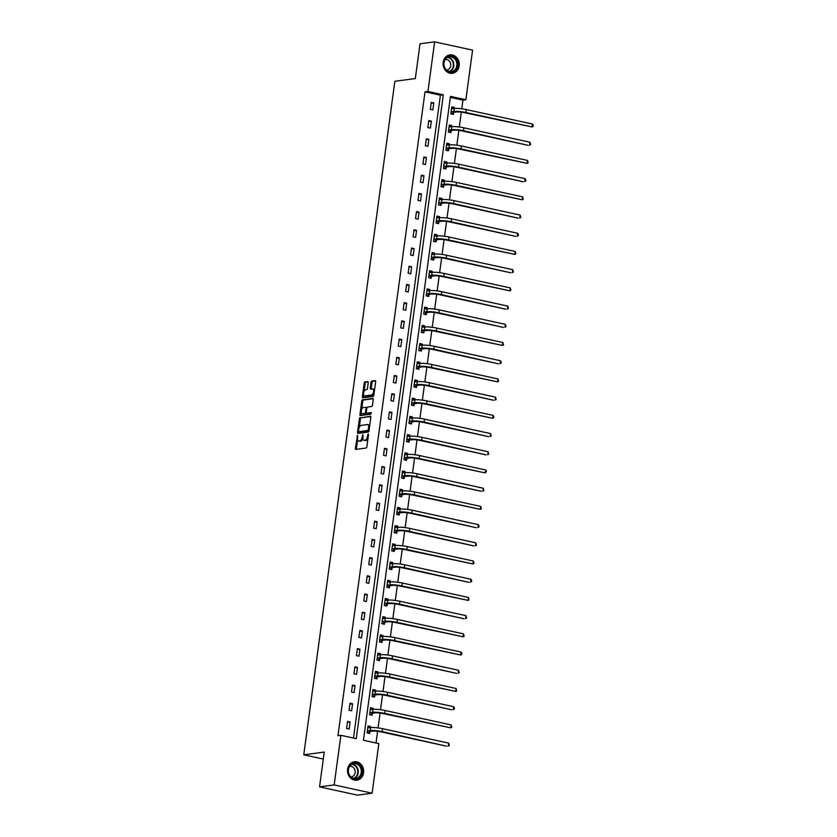 <?xml version="1.0" encoding="UTF-8"?>
<svg xmlns="http://www.w3.org/2000/svg" width="837" height="837" viewBox="0 0 837 837"><rect width="100%" height="100%" fill="white"/><g stroke="black" fill="none" stroke-linecap="round" stroke-linejoin="round"><path stroke-width="1.26" d="M357.535 435.292L355.38 448.329A1.172 0.555 -77.7 0 0 355.704 449.396A1.172 0.555 -77.7 0 0 355.798 449.396L366.125 448.025A1.172 0.555 -77.7 0 0 366.857 446.801L368.5 434.623L368.207 433.88L367.485 436.307A3.746 1.768 -77.7 0 1 365.152 440.22L364.294 440.335A3.746 1.768 -77.7 0 1 363.99 440.325A3.746 1.768 -77.7 0 1 362.955 436.914L362.871 434.591L362.149 437.019A3.746 1.768 -77.7 0 1 359.816 440.932L358.958 441.047A3.746 1.768 -77.7 0 1 358.654 441.026A3.746 1.768 -77.7 0 1 357.619 437.615L357.535 435.292M459.168 65.83A9.291 8.067 -97.6 0 1 452.388 73.29A9.291 8.067 -97.6 0 1 443.16 62.336A9.291 8.067 -97.6 0 1 449.94 54.876A9.291 8.067 -97.6 0 1 459.168 65.83M363.593 772.718A9.291 8.067 -97.6 0 1 356.813 780.178A9.291 8.067 -97.6 0 1 347.596 769.224A9.291 8.067 -97.6 0 1 354.365 761.764A9.291 8.067 -97.6 0 1 363.593 772.718M368.228 382.655A1.172 0.555 -77.7 0 0 367.903 381.588A1.172 0.555 -77.7 0 0 367.809 381.578L364.911 381.965A1.172 0.555 -77.7 0 0 364.189 383.189L362.358 396.707A1.172 0.555 -77.7 0 0 362.683 397.774A1.172 0.555 -77.7 0 0 362.777 397.774L373.103 396.403A1.172 0.555 -77.7 0 0 373.836 395.179L375.667 381.662A1.172 0.555 -77.7 0 0 375.342 380.594A1.172 0.555 -77.7 0 0 375.248 380.594L371.743 381.065A1.172 0.555 -77.7 0 0 371.011 382.279L370.236 388.065A1.172 0.555 -77.7 0 0 370.561 389.132A1.172 0.555 -77.7 0 0 370.655 389.142L372.392 388.912A3.128 1.475 -77.7 0 1 372.643 388.912A3.128 1.475 -77.7 0 1 373.469 392.03A3.128 1.475 -77.7 0 1 371.555 395.033L364.754 395.943A3.128 1.475 -77.7 0 1 364.503 395.932A3.128 1.475 -77.7 0 1 363.676 392.815A3.128 1.475 -77.7 0 1 365.591 389.812L366.721 389.655A1.172 0.555 -77.7 0 0 367.453 388.441L368.228 382.655M372.12 793.204L357.493 795.15L319.546 786.864L324.254 752.076L303.779 754.796L394.844 81.294L415.319 78.573L420.017 43.796L434.633 41.85L472.581 50.136L465.874 99.739L450.494 96.381L363.436 740.243L378.826 743.601L372.12 793.204L334.172 784.918L340.879 735.315L356.259 738.673L443.317 94.822L427.927 91.463L434.633 41.85M319.546 786.864L334.172 784.918M353.476 738.067L440.388 95.209L425.008 91.85L337.949 735.702L340.879 735.315M425.008 91.85L427.927 91.463M360.098 417.6A1.172 0.555 -77.7 0 0 359.366 418.824L357.535 432.342A1.172 0.555 -77.7 0 0 357.859 433.409A1.172 0.555 -77.7 0 0 357.954 433.409L368.29 432.038A1.172 0.555 -77.7 0 0 369.023 430.814L370.843 417.297A1.172 0.555 -77.7 0 0 370.519 416.23A1.172 0.555 -77.7 0 0 370.425 416.23L361.124 417.82A1.172 0.555 -77.7 0 0 360.391 419.044L359.272 427.362M359.952 414.524L361.772 401.007A1.172 0.555 -77.7 0 1 362.505 399.783L372.842 398.412A1.172 0.555 -77.7 0 1 372.936 398.412A1.172 0.555 -77.7 0 1 373.26 399.479L372.475 405.265A1.172 0.555 -77.7 0 1 371.743 406.489L367.558 407.044A1.172 0.555 -77.7 0 0 366.826 408.268L366.303 412.107A1.172 0.555 -77.7 0 0 366.627 413.175A1.172 0.555 -77.7 0 0 366.721 413.175L371.157 412.599L370.875 414.2L360.37 415.591A1.172 0.555 -77.7 0 1 360.276 415.591A1.172 0.555 -77.7 0 1 359.952 414.524L360.977 414.754L361.27 412.515M303.779 754.796L323.312 759.065M349.155 729.017L350.096 722.007L347.533 721.452L346.591 728.452L349.155 729.017M351.613 710.801L352.565 703.802L350.002 703.237L349.05 710.247L351.613 710.801M354.072 692.597L355.024 685.597L352.461 685.032L351.509 692.032L354.072 692.597M356.541 674.392L357.483 667.382L354.919 666.827L353.978 673.827L356.541 674.392M359 656.177L359.952 649.177L357.389 648.612L356.436 655.622L359 656.177M361.458 637.972L362.411 630.962L359.847 630.407L358.895 637.407L361.458 637.972M363.928 619.757L364.869 612.757L362.306 612.192L361.364 619.202L363.928 619.757M366.386 601.552L367.338 594.542L364.765 593.988L363.823 600.987L366.386 601.552M368.845 583.337L369.797 576.337L367.234 575.783L366.282 582.782L368.845 583.337M371.314 565.132L372.256 558.133L369.692 557.568L368.751 564.577L371.314 565.132M373.773 546.927L374.714 539.917L372.151 539.363L371.209 546.362L373.773 546.927M376.231 528.712L377.184 521.713L374.62 521.148L373.668 528.157L376.231 528.712M378.701 510.507L379.642 503.497L377.079 502.943L376.137 509.942L378.701 510.507M381.159 492.292L382.101 485.293L379.538 484.728L378.596 491.737L381.159 492.292M383.618 474.087L384.57 467.088L382.007 466.523L381.055 473.522L383.618 474.087M386.087 455.883L387.029 448.873L384.465 448.318L383.513 455.318L386.087 455.883M388.546 437.667L389.487 430.668L386.924 430.103L385.983 437.113L388.546 437.667M391.005 419.463L391.957 412.453L389.393 411.898L388.441 418.898L391.005 419.463M393.463 401.247L394.415 394.248L391.852 393.683L390.9 400.693L393.463 401.247M395.932 383.043L396.874 376.033L394.311 375.478L393.369 382.478L395.932 383.043M398.391 364.827L399.343 357.828L396.78 357.273L395.828 364.273L398.391 364.827M400.85 346.623L401.802 339.623L399.239 339.058L398.286 346.068L400.85 346.623M403.319 328.418L404.261 321.408L401.697 320.853L400.756 327.853L403.319 328.418M405.778 310.203L406.73 303.203L404.156 302.638L403.214 309.648L405.778 310.203M408.236 291.998L409.188 284.988L406.625 284.434L405.673 291.433L408.236 291.998M410.705 273.783L411.647 266.783L409.084 266.218L408.142 273.228L410.705 273.783M413.164 255.578L414.106 248.579L411.542 248.014L410.601 255.013L413.164 255.578M415.623 237.373L416.575 230.363L414.012 229.809L413.059 236.808L415.623 237.373M418.092 219.158L419.034 212.159L416.47 211.594L415.529 218.603L418.092 219.158M420.551 200.953L421.492 193.943L418.929 193.389L417.987 200.388L420.551 200.953M423.009 182.738L423.961 175.739L421.398 175.174L420.446 182.184L423.009 182.738M425.478 164.533L426.42 157.523L423.857 156.969L422.905 163.968L425.478 164.533M427.937 146.318L428.879 139.319L426.315 138.764L425.374 145.764L427.937 146.318M430.396 128.113L431.348 121.114L428.785 120.549L427.833 127.559L430.396 128.113M432.855 109.909L433.807 102.899L431.243 102.344L430.291 109.344L432.855 109.909M376.033 742.994L377.613 731.276M378.073 727.918L380.082 713.072M380.532 709.713L382.54 694.856M382.99 691.498L384.999 676.652M385.459 673.293L387.468 658.437M387.918 655.078L389.927 640.232M390.377 636.873L392.386 622.017M392.846 618.669L394.855 603.812M395.305 600.453L397.313 585.607M397.763 582.249L399.772 567.392M400.232 564.033L402.241 549.187M402.691 545.829L404.7 530.972M405.15 527.624L407.159 512.767M407.619 509.409L409.628 494.562M410.078 491.204L412.086 476.347M412.536 472.989L414.545 458.142M415.006 454.784L417.004 439.927M417.464 436.569L419.473 421.722M419.923 418.364L421.932 403.518M422.382 400.159L424.39 385.302M424.851 381.944L426.86 367.098M427.309 363.739L429.318 348.883M429.768 345.524L431.777 330.678M432.237 327.319L434.246 312.463M434.696 309.115L436.705 294.258M437.155 290.899L439.163 276.053M439.624 272.695L441.633 257.838M442.082 254.479L444.091 239.633M444.541 236.275L446.55 221.418M447.01 218.059L449.019 203.213M449.469 199.855L451.478 185.008M451.928 181.65L453.936 166.793M454.397 163.435L456.406 148.588M456.856 145.23L458.864 130.373M459.314 127.015L461.323 112.168M461.783 108.81L462.955 100.137L450.358 97.385M370.456 727.615L370.613 726.485L368.05 725.93L367.098 732.93L369.661 733.494L369.923 731.601M372.915 709.41L373.072 708.28L370.509 707.725L369.556 714.725L372.13 715.279L372.381 713.386M375.384 691.195L375.531 690.075L372.967 689.51L372.026 696.52L374.589 697.075L374.84 695.181M377.843 672.99L378 671.86L375.436 671.305L374.484 678.305L377.048 678.87L377.309 676.976M380.301 654.775L380.458 653.655L377.895 653.09L376.943 660.1L379.506 660.655L379.768 658.761M382.771 636.57L382.917 635.44L380.354 634.885L379.412 641.885L381.975 642.45L382.227 640.556M385.229 618.365L385.386 617.235L382.823 616.67L381.871 623.68L384.434 624.235L384.696 622.341M387.688 600.15L387.845 599.03L385.282 598.465L384.329 605.465L386.893 606.03L387.154 604.136M390.157 581.945L390.304 580.815L387.74 580.261L386.799 587.26L389.362 587.825L389.613 585.921M392.616 563.73L392.773 562.61L390.199 562.045L389.257 569.055L391.821 569.61L392.082 567.716M395.074 545.525L395.231 544.395L392.668 543.841L391.716 550.84L394.279 551.405L394.541 549.511M397.544 527.31L397.69 526.191L395.127 525.626L394.185 532.635L396.748 533.19L397 531.296M400.002 509.105L400.149 507.975L397.585 507.421L396.644 514.42L399.207 514.985L399.458 513.091M402.461 490.9L402.618 489.771L400.055 489.216L399.103 496.215L401.666 496.77L401.927 494.876M404.93 472.685L405.077 471.566L402.513 471.001L401.572 478.011L404.135 478.565L404.386 476.671M407.389 454.481L407.535 453.351L404.972 452.796L404.03 459.795L406.594 460.36L406.845 458.467M409.848 436.265L410.004 435.146L407.441 434.581L406.489 441.591L409.052 442.145L409.314 440.252M412.306 418.061L412.463 416.931L409.9 416.376L408.948 423.376L411.522 423.94L411.773 422.047M414.775 399.856L414.922 398.726L412.359 398.161L411.417 405.171L413.98 405.725L414.231 403.832M417.234 381.641L417.391 380.521L414.828 379.956L413.876 386.956L416.439 387.521L416.7 385.627M419.693 363.436L419.85 362.306L417.286 361.751L416.334 368.751L418.898 369.316L419.159 367.412M422.162 345.221L422.308 344.101L419.745 343.536L418.803 350.546L421.367 351.101L421.618 349.207M424.621 327.016L424.777 325.886L422.214 325.331L421.262 332.331L423.825 332.896L424.087 331.002M427.079 308.801L427.236 307.681L424.673 307.116L423.721 314.126L426.284 314.681L426.546 312.787M429.548 290.596L429.695 289.466L427.132 288.911L426.19 295.911L428.753 296.476L429.004 294.582M432.007 272.391L432.164 271.261L429.59 270.707L428.649 277.706L431.212 278.261L431.473 276.367M434.466 254.176L434.623 253.056L432.059 252.492L431.107 259.501L433.671 260.056L433.932 258.162M436.935 235.971L437.081 234.841L434.518 234.287L433.576 241.286L436.14 241.851L436.391 239.957M439.394 217.756L439.54 216.637L436.977 216.072L436.035 223.081L438.598 223.636L438.85 221.742M441.852 199.551L442.009 198.421L439.446 197.867L438.494 204.866L441.057 205.431L441.319 203.537M444.321 181.347L444.468 180.217L441.905 179.652L440.963 186.661L443.526 187.216L443.777 185.322M446.78 163.131L446.927 162.012L444.363 161.447L443.422 168.446L445.985 169.011L446.236 167.118M449.239 144.927L449.396 143.797L446.832 143.242L445.88 150.241L448.444 150.806L448.705 148.902M451.708 126.711L451.854 125.592L449.291 125.027L448.339 132.037L450.913 132.591L451.164 130.698M454.167 108.507L454.313 107.377L451.75 106.822L450.808 113.822L453.372 114.387L453.623 112.493M462.955 100.137L465.874 99.739M440.388 95.209L443.317 94.822M370.613 726.485L367.924 726.851M350.096 722.007L347.407 722.373M352.565 703.802L349.876 704.158M373.072 708.28L370.383 708.636M355.024 685.597L352.335 685.953M375.531 690.075L372.842 690.431M357.483 667.382L354.794 667.738M378 671.86L375.311 672.216M359.952 649.177L357.263 649.533M380.458 653.655L377.769 654.011M362.411 630.962L359.722 631.318M382.917 635.44L380.228 635.806M364.869 612.757L362.18 613.113M385.386 617.235L382.697 617.591M367.338 594.542L364.65 594.908M387.845 599.03L385.156 599.386M369.797 576.337L367.108 576.693M390.304 580.815L387.615 581.171M372.256 558.133L369.567 558.488M392.773 562.61L390.084 562.966M374.714 539.917L372.036 540.273M395.231 544.395L392.543 544.751M377.184 521.713L374.495 522.068M397.69 526.191L395.001 526.546M379.642 503.497L376.953 503.864M400.149 507.975L397.47 508.341M382.101 485.293L379.412 485.648M402.618 489.771L399.929 490.126M384.57 467.088L381.881 467.444M405.077 471.566L402.388 471.922M387.029 448.873L384.34 449.228M407.535 453.351L404.857 453.706M389.487 430.668L386.799 431.024M410.004 435.146L407.316 435.502M391.957 412.453L389.268 412.808M412.463 416.931L409.774 417.297M394.415 394.248L391.726 394.604M414.922 398.726L412.233 399.082M396.874 376.033L394.185 376.399M417.391 380.521L414.702 380.877M399.343 357.828L396.654 358.184M419.85 362.306L417.161 362.662M401.802 339.623L399.113 339.979M422.308 344.101L419.619 344.457M404.261 321.408L401.572 321.764M424.777 325.886L422.089 326.242M406.73 303.203L404.041 303.559M427.236 307.681L424.547 308.037M409.188 284.988L406.5 285.354M429.695 289.466L427.006 289.832M411.647 266.783L408.958 267.139M432.164 271.261L429.475 271.617M414.106 248.579L411.427 248.934M434.623 253.056L431.934 253.412M416.575 230.363L413.886 230.719M437.081 234.841L434.393 235.197M419.034 212.159L416.345 212.514M439.54 216.637L436.862 216.992M421.492 193.943L418.814 194.299M442.009 198.421L439.32 198.787M423.961 175.739L421.273 176.094M444.468 180.217L441.779 180.572M426.42 157.523L423.731 157.89M446.927 162.012L444.248 162.368M428.879 139.319L426.19 139.674M449.396 143.797L446.707 144.152M431.348 121.114L428.659 121.47M451.854 125.592L449.166 125.948M433.807 102.899L431.118 103.254M454.313 107.377L451.624 107.732M359.397 441.141A3.746 1.768 -77.7 0 0 359.68 441.256A3.746 1.768 -77.7 0 0 359.983 441.266L358.958 441.047M362.913 438.442A3.746 1.768 -77.7 0 1 360.841 441.151L359.983 441.266M364.733 440.429A3.746 1.768 -77.7 0 0 365.016 440.544A3.746 1.768 -77.7 0 0 365.319 440.555L364.294 440.335M367.987 438.483A3.746 1.768 -77.7 0 1 366.177 440.44L365.319 440.555M357.629 439.498L356.405 448.548A1.172 0.555 -77.7 0 0 356.447 449.312M370.801 416.533L361.124 417.82M358.686 431.693L358.56 432.562A1.172 0.555 -77.7 0 0 358.613 433.325M358.508 430.971L358.801 431.725L367.872 430.521L368.615 428A3.746 1.768 -77.7 0 0 367.569 424.589A3.746 1.768 -77.7 0 0 367.265 424.579L361.071 425.405A3.746 1.768 -77.7 0 0 358.738 429.318L358.508 430.971M359.701 431.923L358.801 431.725M369.033 430.678L359.826 431.944M369.619 426.347A3.746 1.768 -77.7 0 0 368.594 424.819L367.569 424.589M361.72 409.209L362.798 401.226L361.772 401.007M373.208 398.726L363.53 400.013A1.172 0.555 -77.7 0 0 362.798 401.226M367.569 413.363A1.172 0.555 -77.7 0 0 367.652 413.394A1.172 0.555 -77.7 0 0 367.746 413.394L371.377 412.913M363.206 407.619A3.128 1.475 -77.7 0 0 361.302 410.632A3.128 1.475 -77.7 0 0 362.128 413.74A3.128 1.475 -77.7 0 0 362.379 413.75L364.775 413.436A1.172 0.555 -77.7 0 0 365.507 412.212L366.02 408.372A1.172 0.555 -77.7 0 0 365.696 407.305A1.172 0.555 -77.7 0 0 365.602 407.305L363.206 407.619M362.913 413.876A3.128 1.475 -77.7 0 0 363.153 413.97A3.128 1.475 -77.7 0 0 363.404 413.98L362.379 413.75M366.397 412.965A1.172 0.555 -77.7 0 1 365.8 413.656L363.404 413.98M366.962 407.745A1.172 0.555 -77.7 0 0 366.721 407.535A1.172 0.555 -77.7 0 0 366.627 407.525L365.779 407.347M360.977 414.754A1.172 0.555 -77.7 0 0 361.019 415.508M365.298 396.058A3.128 1.475 -77.7 0 0 365.528 396.152A3.128 1.475 -77.7 0 0 365.779 396.163L364.754 395.943M374.024 393.767A3.128 1.475 -77.7 0 1 372.591 395.263L365.779 396.163M374.495 390.283A3.128 1.475 -77.7 0 0 373.668 389.142A3.128 1.475 -77.7 0 0 373.417 389.132M375.614 380.908L372.768 381.285A1.172 0.555 -77.7 0 0 372.036 382.509L371.262 388.295A1.172 0.555 -77.7 0 0 371.304 389.048M363.676 394.782L363.384 396.937A1.172 0.555 -77.7 0 0 363.425 397.69M368.186 381.892L365.936 382.195A1.172 0.555 -77.7 0 0 365.214 383.409L364.147 391.308M368.029 733.139L367.108 732.909M367.893 727.071L369.504 727.74M370.121 731.423L372.727 731.078A5.953 0.889 7.7 0 1 380.783 731.81L446.874 746.248L382.247 731.622A8.935 1.329 -172.3 0 0 370.163 730.523L367.558 730.868L370.121 731.423L368.113 733.128M448.737 743.13L449.354 745.526L448.339 746.049L448.737 743.13L382.635 728.703A8.935 1.329 -172.3 0 0 370.561 727.604L367.788 727.824M352.586 763.459A8.035 6.989 -97.6 0 1 361.647 768.408A8.035 6.989 -97.6 0 1 357.661 778.609A8.035 6.989 -97.6 0 1 348.59 773.66A8.035 6.989 -97.6 0 1 352.586 763.459M357.179 778.086A7.449 6.466 82.4 0 0 361.092 769.423A7.449 6.466 82.4 0 0 353.852 763.689A7.449 6.466 82.4 0 0 352.482 764.055A7.449 6.466 82.4 0 0 348.569 772.729A7.449 6.466 82.4 0 0 355.809 778.452A7.449 6.466 82.4 0 0 357.179 778.086M351.017 776.914A5.304 4.604 82.4 0 0 351.258 776.893A5.304 4.604 82.4 0 0 352.231 776.642A5.304 4.604 82.4 0 0 355.024 770.458A5.304 4.604 82.4 0 0 349.866 766.389A5.304 4.604 82.4 0 0 349.625 766.42M355.694 780.241A9.228 8.014 82.4 0 0 356.342 780.189A9.228 8.014 82.4 0 0 358.037 779.739A9.228 8.014 82.4 0 0 362.892 768.983A9.228 8.014 82.4 0 0 353.905 761.879A9.228 8.014 82.4 0 0 353.266 761.994M457.619 65.663A8.035 6.989 -97.6 0 1 449.636 72.024A8.035 6.989 -97.6 0 1 443.777 62.639A8.035 6.989 -97.6 0 1 451.76 56.267A8.035 6.989 -97.6 0 1 457.619 65.663M443.997 62.785A7.449 6.466 82.4 0 0 451.384 71.564A7.449 6.466 82.4 0 0 456.814 65.589A7.449 6.466 82.4 0 0 449.427 56.811A7.449 6.466 82.4 0 0 443.997 62.785M446.592 70.036A5.304 4.604 82.4 0 0 446.832 70.005A5.304 4.604 82.4 0 0 450.704 65.746A5.304 4.604 82.4 0 0 445.441 59.5A5.304 4.604 82.4 0 0 445.2 59.542M451.269 73.353A9.228 8.014 82.4 0 0 451.917 73.3A9.228 8.014 82.4 0 0 458.645 65.882A9.228 8.014 82.4 0 0 449.479 55.001A9.228 8.014 82.4 0 0 448.841 55.116M370.498 714.924L369.567 714.693M370.352 708.855L371.963 709.535M372.58 713.218L375.196 712.873A5.953 0.889 7.7 0 1 383.241 713.605L450.798 727.845L384.706 713.406A8.935 1.329 -172.3 0 0 372.622 712.308L370.017 712.653L372.58 713.218L370.582 714.913M451.195 724.926L451.813 727.311L450.798 727.845L451.195 724.926L385.104 710.487A8.935 1.329 -172.3 0 0 373.02 709.389L370.247 709.619M372.957 696.719L372.026 696.489M372.821 690.651L374.432 691.32M375.049 695.003L377.654 694.658A5.953 0.889 7.7 0 1 385.7 695.39L451.802 709.828L387.165 695.202A8.935 1.329 -172.3 0 0 375.091 694.103L372.486 694.448L375.049 695.003L373.04 696.708M453.654 706.71L454.428 707.935L454.271 709.106L453.267 709.63L453.654 706.71L387.562 692.283A8.935 1.329 -172.3 0 0 375.489 691.184L372.716 691.404M375.415 678.514L374.484 678.273M375.279 672.446L376.891 673.115M377.508 676.798L380.113 676.453A5.953 0.889 7.7 0 1 388.169 677.185L455.726 691.425L389.634 676.987A8.935 1.329 -172.3 0 0 377.55 675.888L374.945 676.244L377.508 676.798L375.499 678.493M456.123 688.506L456.74 690.891L455.726 691.425L456.123 688.506L390.021 674.067A8.935 1.329 -172.3 0 0 377.947 672.979L375.175 673.199M377.874 660.299L376.953 660.069M377.738 654.231L379.349 654.911M379.967 658.593L382.572 658.248A5.953 0.889 7.7 0 1 390.628 658.97L456.72 673.408L392.093 658.782A8.935 1.329 -172.3 0 0 380.008 657.683L377.403 658.028L379.967 658.593L377.968 660.288M458.582 670.291L459.199 672.686L458.184 673.21L458.582 670.291L392.49 655.863A8.935 1.329 -172.3 0 0 380.406 654.764L377.633 654.984M380.343 642.094L379.412 641.864M380.207 636.026L381.818 636.695M382.436 640.378L385.041 640.033A5.953 0.889 7.7 0 1 393.087 640.765L460.653 655.005L394.551 640.567A8.935 1.329 -172.3 0 0 382.478 639.478L379.872 639.824L382.436 640.378L380.427 642.084M461.041 652.086L461.815 653.31L461.658 654.482L460.653 655.005L461.041 652.086L394.949 637.658A8.935 1.329 -172.3 0 0 382.865 636.559L380.103 636.779M382.802 623.879L381.871 623.649M382.666 617.811L384.277 618.491M384.894 622.173L387.5 621.828A5.953 0.889 7.7 0 1 395.556 622.561L463.112 636.8L397.01 622.362A8.935 1.329 -172.3 0 0 384.936 621.263L382.331 621.609L384.894 622.173L382.886 623.868M463.51 633.881L464.127 636.266L463.112 636.8L463.51 633.881L397.408 619.443A8.935 1.329 -172.3 0 0 385.334 618.344L382.561 618.574M385.261 605.674L384.34 605.444M385.125 599.606L386.736 600.275M387.353 603.958L389.958 603.613A5.953 0.889 7.7 0 1 398.014 604.345L464.106 618.784L399.479 604.157A8.935 1.329 -172.3 0 0 387.395 603.058L384.79 603.404L387.353 603.958L385.355 605.664M465.968 615.666L466.586 618.062L465.571 618.585L465.968 615.666L399.866 601.238A8.935 1.329 -172.3 0 0 387.793 600.139L385.02 600.359M387.73 587.459L386.799 587.229M387.583 581.391L389.205 582.071M389.822 585.754L392.427 585.408A5.953 0.889 7.7 0 1 400.473 586.141L468.029 600.38L401.938 585.942A8.935 1.329 -172.3 0 0 389.864 584.843L387.259 585.189L389.822 585.754L387.813 587.448M468.427 597.461L469.044 599.847L468.029 600.38L468.427 597.461L402.335 583.023A8.935 1.329 -172.3 0 0 390.251 581.924L387.489 582.154M390.188 569.254L389.257 569.024M390.052 563.186L391.664 563.856M392.281 567.549L394.886 567.193A5.953 0.889 7.7 0 1 402.942 567.925L469.034 582.364L404.397 567.737A8.935 1.329 -172.3 0 0 392.323 566.639L389.718 566.984L392.281 567.549L390.272 569.244M470.886 579.246L471.67 580.47L471.513 581.642L470.499 582.165L470.886 579.246L404.794 564.818A8.935 1.329 -172.3 0 0 392.72 563.719L389.948 563.939M392.647 551.049L391.726 550.809M392.511 544.981L394.122 545.651M394.74 549.334L397.345 548.988A5.953 0.889 7.7 0 1 405.401 549.721L472.957 563.96L406.866 549.522A8.935 1.329 -172.3 0 0 394.782 548.434L392.176 548.779L394.74 549.334L392.731 551.039M473.355 561.041L473.972 563.437L472.957 563.96L473.355 561.041L407.253 546.603A8.935 1.329 -172.3 0 0 395.179 545.515L392.407 545.734M395.116 532.834L394.185 532.604M394.97 526.766L396.581 527.446M397.209 531.129L399.814 530.784A5.953 0.889 7.7 0 1 407.86 531.516L473.962 545.944L409.324 531.317A8.935 1.329 -172.3 0 0 397.251 530.219L394.645 530.564L397.209 531.129L395.2 532.824M475.814 542.836L476.431 545.222L475.416 545.745L475.814 542.836L409.722 528.398A8.935 1.329 -172.3 0 0 397.638 527.3L394.876 527.519M397.575 514.629L396.644 514.399M397.439 508.561L399.05 509.231M399.667 512.914L402.273 512.568A5.953 0.889 7.7 0 1 410.329 513.301L476.42 527.739L411.783 513.112A8.935 1.329 -172.3 0 0 399.709 512.014L397.104 512.359L399.667 512.914L397.659 514.619M478.272 524.621L479.057 525.845L478.9 527.017L477.885 527.54L478.272 524.621L412.181 510.193A8.935 1.329 -172.3 0 0 400.107 509.095L397.334 509.314M400.034 496.414L399.113 496.184M399.898 490.346L401.509 491.026M402.126 494.709L404.731 494.364A5.953 0.889 7.7 0 1 412.787 495.096L480.344 509.335L414.252 494.897A8.935 1.329 -172.3 0 0 402.168 493.799L399.563 494.144L402.126 494.709L400.117 496.404M480.741 506.416L481.359 508.802L480.344 509.335L480.741 506.416L414.639 491.978A8.935 1.329 -172.3 0 0 402.566 490.88L399.793 491.11M402.503 478.209L401.572 477.979M402.356 472.141L403.968 472.811M404.595 476.494L407.2 476.148A5.953 0.889 7.7 0 1 415.246 476.881L481.348 491.319L416.711 476.692A8.935 1.329 -172.3 0 0 404.637 475.594L402.022 475.939L404.595 476.494L402.587 478.199M483.2 488.201L483.817 490.597L482.803 491.12L483.2 488.201L417.108 473.773A8.935 1.329 -172.3 0 0 405.024 472.675L402.262 472.895M404.962 460.005L404.03 459.764M404.826 453.936L406.437 454.606M407.054 458.289L409.659 457.944A5.953 0.889 7.7 0 1 417.715 458.676L485.272 472.915L419.17 458.477A8.935 1.329 -172.3 0 0 407.096 457.379L404.491 457.734L407.054 458.289L405.045 459.984M485.659 469.996L486.443 471.221L485.272 472.915L485.659 469.996L419.567 455.558A8.935 1.329 -172.3 0 0 407.493 454.47L404.721 454.69M407.42 441.79L406.5 441.559M407.284 435.721L408.895 436.401M409.513 440.084L412.118 439.739A5.953 0.889 7.7 0 1 420.174 440.461L486.266 454.899L421.639 440.272A8.935 1.329 -172.3 0 0 409.555 439.174L406.949 439.519L409.513 440.084L407.504 441.779M488.128 451.781L488.745 454.177L487.73 454.7L488.128 451.781L422.026 437.353A8.935 1.329 -172.3 0 0 409.952 436.255L407.18 436.475M409.889 423.585L408.958 423.355M409.743 417.517L411.354 418.186M411.971 421.869L414.587 421.524A5.953 0.889 7.7 0 1 422.633 422.256L488.735 436.694L424.097 422.057A8.935 1.329 -172.3 0 0 412.024 420.969L409.408 421.314L411.971 421.869L409.973 423.574M490.587 433.576L491.204 435.972L490.189 436.495L490.587 433.576L424.495 419.149A8.935 1.329 -172.3 0 0 412.411 418.05L409.649 418.27M412.348 405.37L411.417 405.139M412.212 399.301L413.823 399.981M414.441 403.664L417.046 403.319A5.953 0.889 7.7 0 1 425.091 404.051L492.658 418.291L426.556 403.852A8.935 1.329 -172.3 0 0 414.482 402.754L411.877 403.099L414.441 403.664L412.432 405.359M493.045 415.372L493.82 416.596L493.663 417.757L492.658 418.291L493.045 415.372L426.954 400.933A8.935 1.329 -172.3 0 0 414.88 399.835L412.107 400.065M414.807 387.165L413.876 386.935M414.671 381.097L416.282 381.766M416.899 385.449L419.504 385.104A5.953 0.889 7.7 0 1 427.561 385.836L493.652 400.274L429.025 385.648A8.935 1.329 -172.3 0 0 416.941 384.549L414.336 384.894L416.899 385.449L414.89 387.154M495.514 397.156L496.132 399.552L495.117 400.076L495.514 397.156L429.412 382.729A8.935 1.329 -172.3 0 0 417.339 381.63L414.566 381.85M417.276 368.95L416.345 368.719M417.129 362.881L418.741 363.561M419.358 367.244L421.974 366.899A5.953 0.889 7.7 0 1 430.019 367.631L497.576 381.871L431.484 367.433A8.935 1.329 -172.3 0 0 419.4 366.334L416.795 366.679L419.358 367.244L417.36 368.939M497.973 378.952L498.59 381.337L497.576 381.871L497.973 378.952L431.882 364.513A8.935 1.329 -172.3 0 0 419.797 363.415L417.025 363.645M419.735 350.745L418.803 350.515M419.599 344.677L421.21 345.346M421.827 349.039L424.432 348.684A5.953 0.889 7.7 0 1 432.478 349.416L498.58 363.854L433.943 349.228A8.935 1.329 -172.3 0 0 421.869 348.129L419.264 348.474L421.827 349.039L419.818 350.734M500.432 360.737L501.206 361.961L501.049 363.132L500.045 363.656L500.432 360.737L434.34 346.309A8.935 1.329 -172.3 0 0 422.256 345.21L419.494 345.43M422.193 332.54L421.262 332.299M422.057 326.472L423.668 327.141M424.286 330.824L426.891 330.479A5.953 0.889 7.7 0 1 434.947 331.211L502.503 345.451L436.401 331.013A8.935 1.329 -172.3 0 0 424.328 329.924L421.722 330.27L424.286 330.824L422.277 332.53M502.901 342.532L503.518 344.928L502.503 345.451L502.901 342.532L436.799 328.094A8.935 1.329 -172.3 0 0 424.725 327.005L421.953 327.225M424.652 314.325L423.731 314.095M424.516 308.257L426.127 308.937M426.744 312.619L429.35 312.274A5.953 0.889 7.7 0 1 437.406 313.007L503.497 327.434L438.87 312.808A8.935 1.329 -172.3 0 0 426.786 311.709L424.181 312.055L426.744 312.619L424.746 314.314M505.36 324.327L505.977 326.712L504.962 327.236L505.36 324.327L439.258 309.889A8.935 1.329 -172.3 0 0 427.184 308.79L424.411 309.01M427.121 296.12L426.19 295.89M426.975 290.052L428.596 290.721M429.214 294.404L431.819 294.059A5.953 0.889 7.7 0 1 439.864 294.791L505.966 309.23L441.329 294.603A8.935 1.329 -172.3 0 0 429.255 293.505L426.65 293.85L429.214 294.404L427.205 296.11M507.818 306.112L508.436 308.508L507.421 309.031L507.818 306.112L441.727 291.684A8.935 1.329 -172.3 0 0 429.643 290.585L426.88 290.805M429.58 277.905L428.649 277.675M429.444 271.837L431.055 272.517M431.672 276.2L434.277 275.854A5.953 0.889 7.7 0 1 442.334 276.587L509.89 290.826L443.788 276.388A8.935 1.329 -172.3 0 0 431.714 275.289L429.109 275.635L431.672 276.2L429.663 277.894M510.288 287.907L510.905 290.293L509.89 290.826L510.288 287.907L444.185 273.469A8.935 1.329 -172.3 0 0 432.112 272.37L429.339 272.6M432.038 259.7L431.118 259.47M431.902 253.632L433.514 254.302M434.131 257.984L436.736 257.639A5.953 0.889 7.7 0 1 444.792 258.371L510.884 272.81L446.257 258.183A8.935 1.329 -172.3 0 0 434.173 257.085L431.568 257.43L434.131 257.984L432.122 259.69M512.746 269.692L513.363 272.088L512.349 272.611L512.746 269.692L446.644 255.264A8.935 1.329 -172.3 0 0 434.57 254.166L431.798 254.385M434.508 241.495L433.576 241.255M434.361 235.427L435.972 236.097M436.6 239.78L439.205 239.434A5.953 0.889 7.7 0 1 447.251 240.167L514.807 254.406L448.716 239.968A8.935 1.329 -172.3 0 0 436.642 238.869L434.037 239.225L436.6 239.78L434.591 241.474M515.205 251.487L515.822 253.873L514.807 254.406L515.205 251.487L449.113 237.049A8.935 1.329 -172.3 0 0 437.029 235.961L434.267 236.18M436.966 223.28L436.035 223.05M436.83 217.212L438.442 217.892M439.059 221.575L441.664 221.23A5.953 0.889 7.7 0 1 449.72 221.951L515.812 236.39L451.174 221.763A8.935 1.329 -172.3 0 0 439.101 220.665L436.495 221.01L439.059 221.575L437.05 223.27M517.664 233.272L518.448 234.506L518.291 235.668L517.276 236.191L517.664 233.272L451.572 218.844A8.935 1.329 -172.3 0 0 439.498 217.746L436.726 217.965M439.425 205.075L438.504 204.845M439.289 199.007L440.9 199.677M441.517 203.36L444.123 203.014A5.953 0.889 7.7 0 1 452.179 203.747L518.27 218.185L453.644 203.548A8.935 1.329 -172.3 0 0 441.559 202.46L438.954 202.805L441.517 203.36L439.509 205.065M520.133 215.067L520.75 217.463L519.735 217.986L520.133 215.067L454.031 200.639A8.935 1.329 -172.3 0 0 441.957 199.541L439.184 199.761M441.894 186.86L440.963 186.63M441.748 180.792L443.359 181.472M443.987 185.155L446.592 184.81A5.953 0.889 7.7 0 1 454.637 185.542L522.194 199.781L456.102 185.343A8.935 1.329 -172.3 0 0 444.028 184.245L441.423 184.59L443.987 185.155L441.978 186.85M522.591 196.862L523.209 199.248L522.194 199.781L522.591 196.862L456.5 182.424A8.935 1.329 -172.3 0 0 444.416 181.326L441.654 181.556M444.353 168.655L443.422 168.425M444.217 162.587L445.828 163.257M446.445 166.94L449.05 166.594A5.953 0.889 7.7 0 1 457.107 167.327L523.198 181.765L458.561 167.138A8.935 1.329 -172.3 0 0 446.487 166.04L443.882 166.385L446.445 166.94L444.437 168.645M525.05 178.647L525.835 179.871L525.667 181.043L524.663 181.566L525.05 178.647L458.958 164.219A8.935 1.329 -172.3 0 0 446.885 163.121L444.112 163.341M446.812 150.44L445.891 150.21M446.676 144.372L448.287 145.052M448.904 148.735L451.509 148.39A5.953 0.889 7.7 0 1 459.565 149.122L527.122 163.361L461.03 148.923A8.935 1.329 -172.3 0 0 448.946 147.825L446.341 148.17L448.904 148.735L446.895 150.43M527.519 160.442L528.137 162.828L527.122 163.361L527.519 160.442L461.417 146.004A8.935 1.329 -172.3 0 0 449.343 144.906L446.571 145.136M449.281 132.236L448.35 132.005M449.134 126.167L450.745 126.837M451.363 130.53L453.978 130.174A5.953 0.889 7.7 0 1 462.024 130.907L528.126 145.345L463.489 130.718A8.935 1.329 -172.3 0 0 451.415 129.62L448.799 129.965L451.363 130.53L449.364 132.225M529.978 142.227L530.595 144.623L529.58 145.146L529.978 142.227L463.886 127.799A8.935 1.329 -172.3 0 0 451.802 126.701L449.04 126.921M451.739 114.031L450.808 113.79M451.603 107.963L453.215 108.632M453.832 112.315L456.437 111.97A5.953 0.889 7.7 0 1 464.483 112.702L532.05 126.942L465.947 112.503A8.935 1.329 -172.3 0 0 453.874 111.415L451.269 111.76L453.832 112.315L451.823 114.02M532.437 124.022L533.221 125.247L533.054 126.418L532.05 126.942L532.437 124.022L466.345 109.584A8.935 1.329 -172.3 0 0 454.271 108.496L451.499 108.716M357.786 436.318L357.022 436.15M368.468 434.905L367.705 434.738M363.132 435.606L362.358 435.439M360.841 441.151L359.816 440.932M362.923 437.186L362.149 437.019M366.177 440.44L365.152 440.22M368.259 436.475L367.485 436.307M356.405 448.548L355.38 448.329M358.56 432.562L357.535 432.342M360.391 419.044L359.366 418.824M368.897 430.741L367.872 430.521M369.148 429.831L368.385 429.663M369.379 428.167L368.615 428M363.53 400.013L362.505 399.783M367.746 413.394L366.721 413.175M365.8 413.656L364.775 413.436M366.282 412.379L365.507 412.212M366.784 408.54L366.02 408.372M372.591 395.263L371.555 395.033M371.262 388.295L370.236 388.065M372.036 382.509L371.011 382.279M372.768 381.285L371.743 381.065M363.384 396.937L362.358 396.707M365.214 383.409L364.189 383.189M365.936 382.195L364.911 381.965M370.163 730.523L370.561 727.604M382.247 731.622L382.635 728.703M352.356 764.108A7.449 6.466 -97.6 0 1 358.194 770.626A7.449 6.466 -97.6 0 1 354.26 778.441M353.695 778.337A7.198 6.257 82.4 0 0 353.769 778.305A7.198 6.257 82.4 0 0 357.692 770.647A7.198 6.257 82.4 0 0 351.833 764.359M447.931 57.219A7.449 6.466 -97.6 0 1 453.769 65.987A7.449 6.466 -97.6 0 1 449.835 71.553M449.27 71.448A7.198 6.257 82.4 0 0 453.267 65.987A7.198 6.257 82.4 0 0 447.408 57.471M372.622 712.308L373.02 709.389M384.706 713.406L385.104 710.487M375.091 694.103L375.489 691.184M387.165 695.202L387.562 692.283M377.55 675.888L377.947 672.979M389.634 676.987L390.021 674.067M380.008 657.683L380.406 654.764M392.093 658.782L392.49 655.863M382.478 639.478L382.865 636.559M394.551 640.567L394.949 637.658M384.936 621.263L385.334 618.344M397.01 622.362L397.408 619.443M387.395 603.058L387.793 600.139M399.479 604.157L399.866 601.238M389.864 584.843L390.251 581.924M401.938 585.942L402.335 583.023M392.323 566.639L392.72 563.719M404.397 567.737L404.794 564.818M394.782 548.434L395.179 545.515M406.866 549.522L407.253 546.603M397.251 530.219L397.638 527.3M409.324 531.317L409.722 528.398M399.709 512.014L400.107 509.095M411.783 513.112L412.181 510.193M402.168 493.799L402.566 490.88M414.252 494.897L414.639 491.978M404.637 475.594L405.024 472.675M416.711 476.692L417.108 473.773M407.096 457.379L407.493 454.47M419.17 458.477L419.567 455.558M409.555 439.174L409.952 436.255M421.639 440.272L422.026 437.353M412.024 420.969L412.411 418.05M424.097 422.057L424.495 419.149M414.482 402.754L414.88 399.835M426.556 403.852L426.954 400.933M416.941 384.549L417.339 381.63M429.025 385.648L429.412 382.729M419.4 366.334L419.797 363.415M431.484 367.433L431.882 364.513M421.869 348.129L422.256 345.21M433.943 349.228L434.34 346.309M424.328 329.924L424.725 327.005M436.401 331.013L436.799 328.094M426.786 311.709L427.184 308.79M438.87 312.808L439.258 309.889M429.255 293.505L429.643 290.585M441.329 294.603L441.727 291.684M431.714 275.289L432.112 272.37M443.788 276.388L444.185 273.469M434.173 257.085L434.57 254.166M446.257 258.183L446.644 255.264M436.642 238.869L437.029 235.961M448.716 239.968L449.113 237.049M439.101 220.665L439.498 217.746M451.174 221.763L451.572 218.844M441.559 202.46L441.957 199.541M453.644 203.548L454.031 200.639M444.028 184.245L444.416 181.326M456.102 185.343L456.5 182.424M446.487 166.04L446.885 163.121M458.561 167.138L458.958 164.219M448.946 147.825L449.343 144.906M461.03 148.923L461.417 146.004M451.415 129.62L451.802 126.701M463.489 130.718L463.886 127.799M453.874 111.415L454.271 108.496M465.947 112.503L466.345 109.584M359.68 441.256L358.654 441.026M365.016 440.544L363.99 440.325M359.764 431.944L358.738 431.725M367.652 413.394L366.627 413.175M363.153 413.97L362.128 413.74M366.721 407.535L365.696 407.305M365.528 396.152L364.503 395.932M373.668 389.142L372.643 388.912"/></g></svg>
